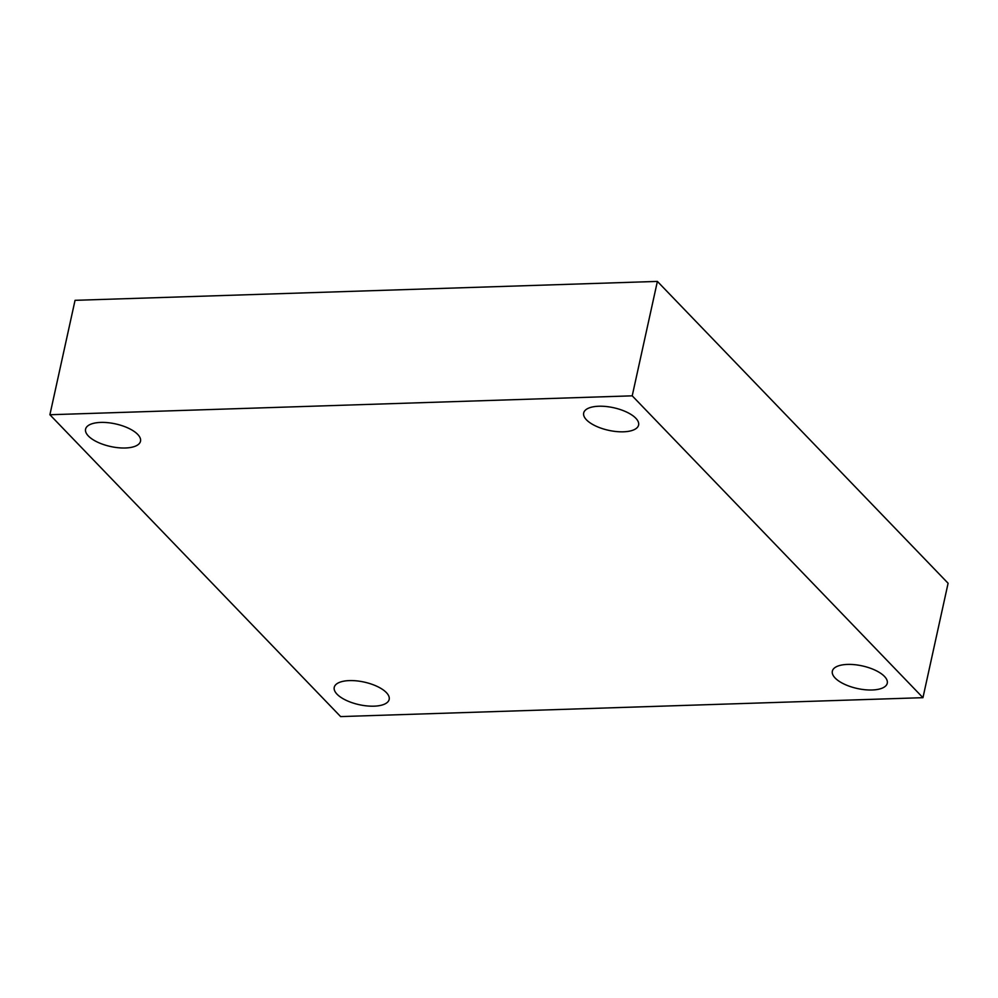 <?xml version="1.0" encoding="UTF-8"?>
<svg xmlns="http://www.w3.org/2000/svg" width="998" height="998" viewBox="0 0 998 998"><rect width="100%" height="100%" fill="white"/><g stroke="black" fill="none" stroke-linecap="round" stroke-linejoin="round"><path stroke-width="1.5" d="M340.617 716.589L49.9 414.744L632.221 395.832L922.95 697.677L340.617 716.589M632.221 395.832L657.383 281.411L75.05 300.323L49.9 414.744M657.383 281.411L948.1 583.256L922.95 697.677M872.115 689.992A28.119 11.577 12.4 0 1 844.258 684.141A28.119 11.577 12.4 0 1 832.344 671.167A28.119 11.577 12.4 0 1 847.489 664.419A28.119 11.577 12.4 0 1 875.346 670.282A28.119 11.577 12.4 0 1 887.259 683.243A28.119 11.577 12.4 0 1 872.115 689.992M623.451 431.81A28.119 11.577 12.4 0 1 595.594 425.959A28.119 11.577 12.4 0 1 583.68 412.985A28.119 11.577 12.4 0 1 598.825 406.236A28.119 11.577 12.4 0 1 626.682 412.099A28.119 11.577 12.4 0 1 638.595 425.061A28.119 11.577 12.4 0 1 623.451 431.81M125.361 447.99A28.119 11.577 12.4 0 1 97.492 442.126A28.119 11.577 12.4 0 1 85.578 429.165A28.119 11.577 12.4 0 1 100.723 422.416A28.119 11.577 12.4 0 1 128.592 428.279A28.119 11.577 12.4 0 1 140.506 441.241A28.119 11.577 12.4 0 1 125.361 447.99M374.025 706.172A28.119 11.577 12.4 0 1 346.156 700.322A28.119 11.577 12.4 0 1 334.243 687.348A28.119 11.577 12.4 0 1 349.387 680.599A28.119 11.577 12.4 0 1 377.256 686.462A28.119 11.577 12.4 0 1 389.17 699.423A28.119 11.577 12.4 0 1 374.025 706.172"/></g></svg>
